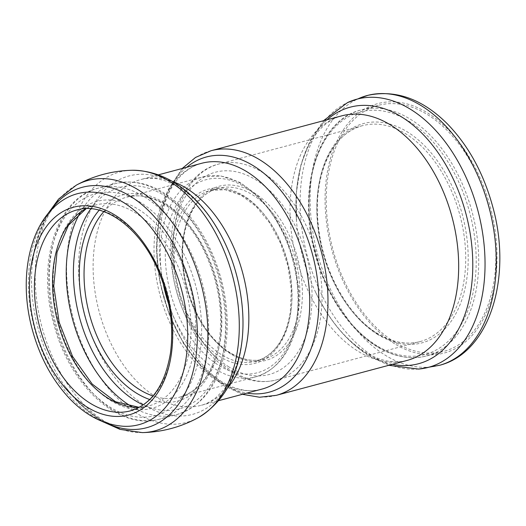 <?xml version="1.0" encoding="UTF-8"?>
<svg xmlns="http://www.w3.org/2000/svg" width="526" height="526" viewBox="0 0 526 526"><rect width="100%" height="100%" fill="white"/><g stroke="black" fill="none" stroke-linecap="round" stroke-linejoin="round"><path stroke-width="0.39" stroke-dasharray="2.63 1.97" d="M394.848 342.196A127.285 80.958 75.1 0 1 326.672 212.609A127.285 80.958 75.1 0 1 378.227 105.378A127.285 80.958 75.1 0 1 489.272 207.487A127.285 80.958 75.1 0 1 443.872 351.348A127.285 80.958 75.1 0 1 394.848 342.196M155.44 229.343A116.857 74.324 75.1 0 1 201.747 163.27C192.766 165.644 184.738 170.97 177.656 179.261C167.866 190.925 161.449 206.856 158.405 227.041C154.098 261.461 160.068 295.54 176.302 329.289C197.796 373.414 235.536 397.386 262.014 389.082A116.857 74.324 75.1 0 1 182.739 346.286A116.857 74.324 75.1 0 1 155.44 229.343M186.704 167.288A121.716 77.414 -104.9 0 0 158.142 225.825A121.716 77.414 -104.9 0 0 222.274 383.461A121.716 77.414 -104.9 0 0 246.97 393.1M227.285 388.267A116.857 74.324 75.1 0 1 201.09 405.342A116.857 74.324 75.1 0 1 99.151 311.602A116.857 74.324 75.1 0 1 140.83 179.53A116.857 74.324 75.1 0 1 172.048 181.286M106.009 422.851A124.445 79.15 75.1 0 1 65.158 386.564C84.758 412.154 104.194 425.389 123.465 426.27A119.507 76.007 75.1 0 1 34.631 328.822A119.507 76.007 75.1 0 1 63.094 200.064C46.827 210.433 36.57 231.591 32.329 263.546A124.445 79.15 75.1 0 1 49.668 211.728M102.123 421.405L77.223 401.259L65.158 386.564A124.445 79.15 75.1 0 1 32.329 263.546L35.466 244.794L47.018 214.917M142.342 432.609A129.587 82.418 75.1 0 1 36.781 253.683A129.587 82.418 75.1 0 1 76.303 185.165M198.177 417.703A129.587 82.418 75.1 0 1 103.76 382.494A129.587 82.418 75.1 0 1 68.163 245.307A129.587 82.418 75.1 0 1 132.144 170.266M241.441 344.609A123.373 78.466 75.1 0 1 106.791 365.991A123.373 78.466 75.1 0 1 133.985 174.888A123.373 78.466 75.1 0 1 241.441 344.609M290.931 311.28A88.394 56.223 75.1 0 1 255.899 361.257A88.394 56.223 75.1 0 1 221.854 354.899A88.394 56.223 75.1 0 1 174.507 264.913A88.394 56.223 75.1 0 1 210.315 190.445A88.394 56.223 75.1 0 1 270.272 222.82A88.394 56.223 75.1 0 1 290.931 311.28M290.766 312.339A90.163 57.347 75.1 0 1 192.358 327.961A90.163 57.347 75.1 0 1 212.234 188.308A90.163 57.347 75.1 0 1 290.766 312.339M297.124 316.238A99.887 63.528 75.1 0 1 188.111 333.543A99.887 63.528 75.1 0 1 210.13 178.827A99.887 63.528 75.1 0 1 297.124 316.238M163.139 283.231A103.425 65.776 75.1 0 1 202.484 176.979A103.425 65.776 75.1 0 1 272.639 214.858A103.425 65.776 75.1 0 1 296.802 318.355A103.425 65.776 75.1 0 1 255.82 376.833A103.425 65.776 75.1 0 1 168.767 304.317M103.819 211.61A103.425 65.776 75.1 0 1 126.286 197.316A103.425 65.776 75.1 0 1 196.441 235.194A103.425 65.776 75.1 0 1 220.604 338.691A103.425 65.776 75.1 0 1 179.622 397.169A103.425 65.776 75.1 0 1 153.02 395.973M99.197 210.163A106.646 67.828 75.1 0 1 183.147 218.625A106.646 67.828 75.1 0 1 220.092 340.69A106.646 67.828 75.1 0 1 149.732 399.523M90.866 208.73A114.668 72.93 75.1 0 1 182.423 210.019A114.668 72.93 75.1 0 1 224.812 344.043A114.668 72.93 75.1 0 1 143.223 404.915M80.346 212.399A119.507 76.007 75.1 0 1 115.049 183.666A119.507 76.007 75.1 0 1 196.119 227.436A119.507 76.007 75.1 0 1 224.037 347.035A119.507 76.007 75.1 0 1 176.677 414.6A119.507 76.007 75.1 0 1 132.276 406.979M207.211 351.526A119.507 76.007 75.1 0 1 159.851 419.09A119.507 76.007 75.1 0 1 55.598 323.22A119.507 76.007 75.1 0 1 98.224 188.157A119.507 76.007 75.1 0 1 179.294 231.927A119.507 76.007 75.1 0 1 207.211 351.526M200.242 350.704A114.852 73.048 75.1 0 1 74.889 370.606A114.852 73.048 75.1 0 1 100.21 192.707A114.852 73.048 75.1 0 1 200.242 350.704M194.429 347.771A107.054 68.091 75.1 0 1 77.585 366.32A107.054 68.091 75.1 0 1 101.183 200.491A107.054 68.091 75.1 0 1 194.429 347.771M86.08 208.612A103.951 66.112 75.1 0 1 94.976 205.127A103.951 66.112 75.1 0 1 165.493 243.196A103.951 66.112 75.1 0 1 189.781 347.226A103.951 66.112 75.1 0 1 148.588 406A103.951 66.112 75.1 0 1 139.134 407.407M86.205 208.612L94.976 205.127L76.862 209.959A103.951 66.112 75.1 0 1 147.379 248.029A103.951 66.112 75.1 0 1 171.667 352.058A103.951 66.112 75.1 0 1 130.468 410.832L148.588 406L139.245 407.348M377.714 346.765A127.285 80.958 75.1 0 1 309.538 217.185A127.285 80.958 75.1 0 1 361.092 109.947A127.285 80.958 75.1 0 1 472.138 212.057A127.285 80.958 75.1 0 1 426.737 355.918A127.285 80.958 75.1 0 1 377.714 346.765M376.623 345.536A125.523 79.834 75.1 0 1 329.48 133.591A125.523 79.834 75.1 0 1 471.69 220.729A125.523 79.834 75.1 0 1 376.623 345.536M378.155 334.786A113.498 72.187 75.1 0 1 335.522 143.138A113.498 72.187 75.1 0 1 464.116 221.933A113.498 72.187 75.1 0 1 378.155 334.786M377.057 333.556A111.729 71.063 75.1 0 1 317.211 219.815A111.729 71.063 75.1 0 1 362.467 125.688A111.729 71.063 75.1 0 1 459.941 215.312A111.729 71.063 75.1 0 1 420.09 341.591A111.729 71.063 75.1 0 1 377.057 333.556M233.386 371.902A111.729 71.063 75.1 0 1 173.541 258.154A111.729 71.063 75.1 0 1 218.796 164.027A111.729 71.063 75.1 0 1 316.264 253.657A111.729 71.063 75.1 0 1 276.413 379.936A111.729 71.063 75.1 0 1 233.386 371.902M229.014 366.984A104.661 66.565 75.1 0 1 189.702 190.261A104.661 66.565 75.1 0 1 308.282 262.921A104.661 66.565 75.1 0 1 229.014 366.984M230.855 354.018A90.163 57.347 75.1 0 1 196.994 201.774A90.163 57.347 75.1 0 1 299.149 264.368A90.163 57.347 75.1 0 1 230.855 354.018M229.763 352.788A88.394 56.223 75.1 0 1 182.417 262.803A88.394 56.223 75.1 0 1 218.224 188.334A88.394 56.223 75.1 0 1 295.336 259.246A88.394 56.223 75.1 0 1 263.809 359.146A88.394 56.223 75.1 0 1 229.763 352.788M276.288 395.335A126.582 80.504 75.1 0 1 227.541 386.235A126.582 80.504 75.1 0 1 159.74 257.372A126.582 80.504 75.1 0 1 211.011 150.738M392.403 364.347A132.756 84.436 75.1 0 1 367.457 354.208A132.756 84.436 75.1 0 1 315.278 291.568C328.993 319.775 345.641 339.947 365.222 352.091C374.078 357.43 382.501 360.566 390.496 361.5C396.328 362.197 401.818 361.855 406.986 360.455A126.582 80.504 75.1 0 1 358.232 351.355A126.582 80.504 75.1 0 1 290.431 222.491A126.582 80.504 75.1 0 1 341.709 115.858C335.93 117.37 330.453 120.237 325.259 124.452C320.064 128.66 315.35 134.301 311.122 141.356C299.176 161.804 294.31 188.446 296.519 221.282A132.756 84.436 75.1 0 1 327.126 119.75M388.793 365.314L369.693 356.326C347.101 341.999 328.96 320.413 315.278 291.568A132.756 84.436 75.1 0 1 296.519 221.282L296.401 192.214L300.898 164.993L309.978 140.79L323.51 120.71M418.657 369.068A138.772 88.263 75.1 0 1 374.933 357.391A138.772 88.263 75.1 0 1 301.819 177.663A138.772 88.263 75.1 0 1 347.541 102.577M439.94 365.195A139.66 88.822 75.1 0 1 385.446 355.346A139.66 88.822 75.1 0 1 311.865 174.474A139.66 88.822 75.1 0 1 357.739 98.967M394.625 343.774A129.054 82.076 75.1 0 1 346.154 125.859A129.054 82.076 75.1 0 1 492.369 215.45A129.054 82.076 75.1 0 1 394.625 343.774M158.411 174.836L140.83 179.53C145.939 178.143 151.442 177.9 157.327 178.814L165.355 180.806L176.23 185.658C189.689 193.167 202.155 205.528 213.635 222.761C236.062 256.379 247.305 305.639 241.46 343.866C238.186 364.86 231.657 380.85 221.88 391.837L215.884 397.636C211.196 401.417 206.264 403.988 201.09 405.342L218.671 400.648M255.899 361.257C274.263 355.609 285.743 339.106 290.332 311.74L291.246 289.287L287.886 265.847L280.496 243.143L269.621 222.853L256.083 206.448L240.908 195.139L225.266 189.708L210.315 190.445L218.224 188.334C194.344 193.884 178.728 228.369 183.462 267.51C186.993 303.048 206.85 338.915 230.46 352.867C242.032 359.817 253.151 361.908 263.809 359.146L255.899 361.257M297.992 317.441C292.844 349.632 278.787 369.43 255.82 376.833L179.622 397.169C200.715 390.772 213.983 371.586 219.414 339.612C223.169 309.729 218.066 280.154 204.108 250.876C185.33 211.912 151.666 189.676 126.286 197.316L202.484 176.979L221.051 176.006L240.02 182.45L258.023 195.685L273.875 214.693L286.538 238.127L295.125 264.315L299.038 291.391L297.992 317.441M225.818 345.654C219.914 382.895 203.536 405.881 176.677 414.6L159.851 419.09C118.935 431.188 69.978 385.821 54.198 325.416C36.248 264.322 55.855 198.203 98.224 188.157L115.049 183.666C138.095 178.399 160.351 186.303 181.805 207.369C200.275 226.311 213.471 250.481 221.393 279.891C227.245 302.582 228.725 324.503 225.818 345.654M378.227 105.378L361.092 109.947C318.585 119.704 296.94 187.295 314.548 251.954C324.831 292.995 349.093 329.894 377.017 346.693C393.987 356.957 410.563 360.027 426.737 355.918L443.872 351.348M362.467 125.688C332.09 132.782 312.405 176.44 318.375 225.851C322.839 270.712 347.883 315.968 377.76 333.629C392.416 342.446 406.526 345.102 420.09 341.591L276.413 379.936C261.185 383.717 245.912 380.942 230.592 371.606C204.469 354.406 186.27 326.948 176.006 289.228C160.838 233.242 179.169 173.679 218.796 164.027L362.467 125.688M182.187 168.491L167.774 190.234L159.043 217.652L156.36 248.87L159.792 281.772L169.07 314.081L183.541 343.517L202.254 368.016L224.043 385.867L242.447 394.303"/><path stroke-width="0.79" d="M158.411 174.836L201.747 163.27A116.857 74.324 75.1 0 1 281.015 206.074A116.857 74.324 75.1 0 1 308.321 323.017A116.857 74.324 75.1 0 1 262.014 389.082L218.671 400.648M246.97 393.1A121.716 77.414 -104.9 0 0 312.562 254.643A121.716 77.414 -104.9 0 0 186.704 167.288M172.048 181.286A116.857 74.324 75.1 0 1 247.404 339.27A116.857 74.324 75.1 0 1 227.285 388.267M171.345 354.182A107.488 68.36 75.1 0 1 54.027 372.803A107.488 68.36 75.1 0 1 77.723 206.31A107.488 68.36 75.1 0 1 171.345 354.182M186.243 357.121A119.507 76.007 75.1 0 1 123.465 426.27C103.754 424.791 85.718 415.468 69.353 398.32C51.857 379.588 39.397 356.273 31.961 328.369C18.127 276.748 29.686 221.13 63.094 200.064A119.507 76.007 75.1 0 1 151.81 228.521A119.507 76.007 75.1 0 1 186.243 357.121M49.668 211.728A124.445 79.15 75.1 0 1 149.266 211.347A124.445 79.15 75.1 0 1 195.856 357.397A124.445 79.15 75.1 0 1 106.009 422.851M47.018 214.917L58.616 199.038L76.303 185.165A129.587 82.418 75.1 0 1 170.72 220.381A129.587 82.418 75.1 0 1 206.317 357.562A129.587 82.418 75.1 0 1 142.342 432.609C162.146 432.122 180.76 427.151 198.177 417.703C222.182 403.218 236.595 379.101 241.421 345.358C246.832 308.44 238.048 264.716 218.625 230.855C212.34 219.796 205.153 209.979 197.053 201.399C177.709 180.891 156.071 170.509 132.144 170.266A129.587 82.418 75.1 0 1 237.699 349.185A129.587 82.418 75.1 0 1 198.177 417.703M168.767 304.317A103.425 65.776 75.1 0 1 163.139 283.231M153.02 395.973A103.425 65.776 75.1 0 1 89.4 314.206A103.425 65.776 75.1 0 1 103.819 211.61M149.732 399.523A106.646 67.828 75.1 0 1 84.791 315.436A106.646 67.828 75.1 0 1 99.197 210.163M143.223 404.915A114.668 72.93 75.1 0 1 79.341 316.889A114.668 72.93 75.1 0 1 90.866 208.73M132.276 406.979A119.507 76.007 75.1 0 1 80.346 212.399M139.134 407.407A103.951 66.112 75.1 0 1 57.906 322.609A103.951 66.112 75.1 0 1 86.08 208.612M130.468 410.832A103.951 66.112 75.1 0 1 39.785 327.442A103.951 66.112 75.1 0 1 76.862 209.959C103.181 201.958 138.292 226.187 156.814 267.386C169.563 295.882 174.119 324.41 170.477 352.979C165.019 385.117 151.679 404.402 130.468 410.832M211.011 150.738A126.582 80.504 75.1 0 1 321.432 252.276A126.582 80.504 75.1 0 1 276.288 395.335L406.986 360.455A126.582 80.504 75.1 0 0 452.13 217.396A126.582 80.504 75.1 0 0 341.709 115.858L211.011 150.738L195.573 157.425L182.187 168.491M327.126 119.75A132.756 84.436 75.1 0 1 465.931 213.714A132.756 84.436 75.1 0 1 392.403 364.347M323.51 120.71L347.541 102.577A138.772 88.263 75.1 0 1 477.871 210.525A138.772 88.263 75.1 0 1 418.657 369.068L388.793 365.314M357.739 98.967A139.66 88.822 75.1 0 1 367.917 95.331A139.66 88.822 75.1 0 1 489.042 207.546A139.66 88.822 75.1 0 1 439.94 365.195L418.657 369.068M102.123 421.405L120.092 429.394L142.342 432.609M76.303 185.165C93.72 175.717 112.334 170.753 132.144 170.266M139.245 407.348L115.529 401.746L92.228 384.092L72.549 356.424L59.149 322.274L53.751 285.986L57.032 252.197L68.433 225.279L86.205 208.612M242.447 394.303L259.568 397.235L276.288 395.335M347.541 102.577L367.917 95.331C395.835 89.466 422.286 98.941 447.264 123.761C468.475 145.623 483.65 173.337 492.783 206.902C512.344 276.735 490.173 352.124 439.94 365.195"/></g></svg>
